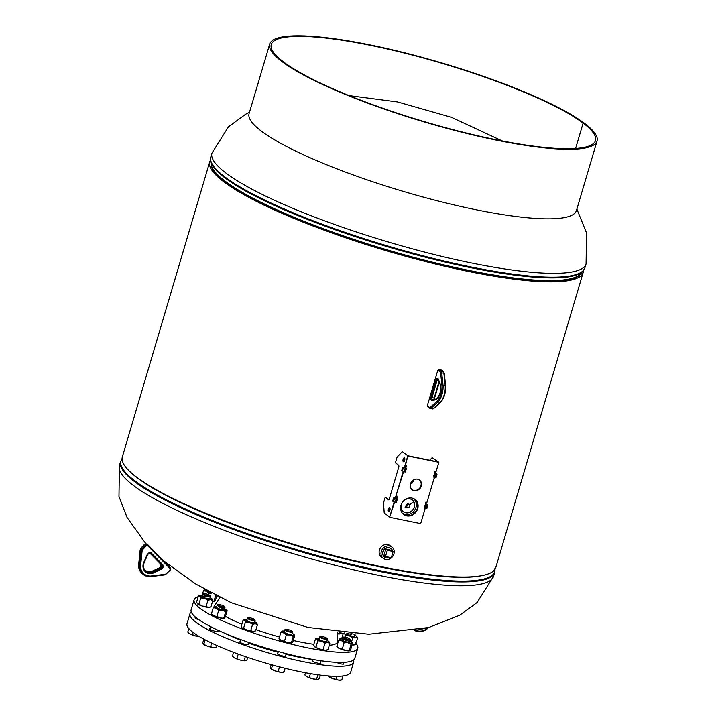 <?xml version="1.0" encoding="UTF-8"?>
<svg xmlns="http://www.w3.org/2000/svg" width="716" height="716" viewBox="0 0 716 716"><rect width="100%" height="100%" fill="white"/><g stroke="black" fill="none" stroke-linecap="round" stroke-linejoin="round"><path stroke-width="1.07" d="M583.459 270.585A194.743 35.102 -163.5 0 1 583.191 272.438A194.743 35.102 -163.5 0 1 428.356 262.262A194.743 35.102 -163.5 0 1 223.956 181.927A194.743 35.102 -163.5 0 1 209.734 161.816A194.743 35.102 -163.5 0 1 210.522 160.115M583.191 272.438L495.767 567.582A194.743 35.102 -163.5 0 1 340.932 557.415A194.743 35.102 -163.5 0 1 136.523 477.08A194.743 35.102 -163.5 0 1 122.311 456.96L209.734 161.816M225.415 182.231A193.096 34.807 -163.5 0 1 211.068 163.687A193.096 34.807 -163.5 0 0 468.004 271.006A193.096 34.807 -163.5 0 0 581.052 273.279A193.096 34.807 -163.5 0 1 424.355 260.928A193.096 34.807 -163.5 0 1 225.415 182.231M410.465 483.927A5.084 4.502 127 0 0 410.787 483.748L412.568 482.906L413.571 479.12M390.918 548.51A5.343 4.735 127 0 0 390.605 548.277A5.343 4.735 127 0 0 382.872 551.741A5.343 4.735 127 0 0 384.179 556.806A5.343 4.735 127 0 0 384.492 557.048M391.885 547.024L390.005 545.61A7.115 6.301 127 0 0 379.426 550.004A7.115 6.301 127 0 0 381.449 556.967L383.329 558.39A7.115 6.301 127 0 0 393.907 553.987A7.115 6.301 127 0 0 391.885 547.024A7.115 6.301 127 0 0 381.306 551.418A7.115 6.301 127 0 0 383.329 558.39M406.876 505.908A1.665 1.477 127 0 0 409.829 506.507A1.665 1.477 127 0 0 406.876 505.908M401.64 503.661A7.366 6.525 127 0 0 401.336 504.512A7.366 6.525 127 0 0 403.43 511.725A7.366 6.525 127 0 0 414.385 507.17A7.366 6.525 127 0 0 412.291 499.956A7.366 6.525 127 0 0 404.057 500.457M403.359 511.672A7.366 6.525 127 0 0 414.242 507.062A7.366 6.525 127 0 0 412.219 499.902M402.231 513.05A9.147 8.1 127 0 0 402.356 513.139A9.147 8.1 127 0 0 415.96 507.492A9.147 8.1 127 0 0 413.365 498.533A9.147 8.1 127 0 0 413.239 498.443L413.365 498.533M409.355 504.878L408.782 504.449A1.665 1.477 127 0 0 406.778 507.107L407.35 507.537A1.871 1.656 127 0 1 406.652 507.268L406.59 507.223A1.871 1.656 127 0 0 406.625 507.25M409.454 504.959L412.98 502.363L409.185 504.565A1.871 1.656 127 0 0 406.088 506.373L405.095 507.528L406.491 507.125A1.871 1.656 127 0 0 406.652 507.268M412.962 502.363L409.14 504.512M408.872 504.261A1.871 1.656 127 0 0 406.026 506.328L405.095 507.528M410.796 483.748A3.517 3.115 127 0 1 410.492 483.837A6.095 5.397 127 0 0 412.228 489.798A6.095 5.397 127 0 0 421.294 486.03A6.095 5.397 127 0 0 419.567 480.06A6.095 5.397 127 0 0 410.492 483.828L410.796 483.748A3.517 3.115 127 0 0 413.356 480.042M392.628 551.087A5.343 4.735 127 0 0 391.017 548.581A5.343 4.735 127 0 0 383.06 551.884A5.343 4.735 127 0 0 384.582 557.12A5.343 4.735 127 0 0 389.665 557.343M392.171 554.73A5.343 4.735 127 0 0 392.529 553.817A5.343 4.735 127 0 0 392.726 552.868M385.799 549.145L383.964 555.356L385.468 556.493L391.303 557.683L393.138 551.472L391.634 550.336L385.799 549.145L387.311 550.282L385.468 556.493M393.138 551.472L387.311 550.282M198.198 596.714A85.347 15.385 16.5 0 0 194.108 599.757L191.127 609.817A85.347 15.385 16.5 0 0 197.356 618.633A85.347 15.385 16.5 0 0 286.937 653.842A85.347 15.385 16.5 0 0 354.796 658.299L357.776 648.24A85.347 15.385 16.5 0 0 356.004 643.46M343.071 633.991A85.347 15.385 16.5 0 0 340.807 632.738M217.288 596.052A85.347 15.385 16.5 0 0 216.724 595.998M194.108 599.757A85.347 15.385 16.5 0 0 200.337 608.573A85.347 15.385 16.5 0 0 289.917 643.782A85.347 15.385 16.5 0 0 357.776 648.24M220.045 597.43L214.845 605.226A64.01 11.537 16.5 0 0 214.478 606.327M225.468 616.431A64.01 11.537 16.5 0 0 241.838 624.254M255.97 629.659A64.01 11.537 16.5 0 0 279.491 637.007M293.265 640.48A64.01 11.537 16.5 0 0 313.868 644.293M329.324 645.214A64.01 11.537 16.5 0 0 337.406 641.536L337.29 632.165M343.42 663.419A4.573 0.823 -163.5 0 1 343.465 663.455A4.573 0.823 -163.5 0 1 343.796 663.929A4.573 0.823 -163.5 0 1 340.959 663.875A4.573 0.823 -163.5 0 1 336.26 662.327M320.5 662.756A4.573 0.823 -163.5 0 1 320.544 662.792A4.573 0.823 -163.5 0 1 320.884 663.258A4.573 0.823 -163.5 0 1 317.251 663.025A4.573 0.823 -163.5 0 1 312.445 661.137A4.573 0.823 -163.5 0 1 312.113 660.662A4.573 0.823 -163.5 0 1 312.704 660.447M285.612 655.632A4.573 0.823 -163.5 0 1 285.657 655.668A4.573 0.823 -163.5 0 1 285.997 656.142A4.573 0.823 -163.5 0 1 282.355 655.901A4.573 0.823 -163.5 0 1 277.557 654.021A4.573 0.823 -163.5 0 1 277.226 653.547A4.573 0.823 -163.5 0 1 277.817 653.332M248.103 643.979A4.573 0.823 -163.5 0 1 248.148 644.015A4.573 0.823 -163.5 0 1 248.488 644.481A4.573 0.823 -163.5 0 1 244.845 644.248A4.573 0.823 -163.5 0 1 240.048 642.359A4.573 0.823 -163.5 0 1 239.717 641.885A4.573 0.823 -163.5 0 1 240.308 641.67M218.022 630.903A4.573 0.823 -163.5 0 1 218.067 630.93A4.573 0.823 -163.5 0 1 218.407 631.405A4.573 0.823 -163.5 0 1 214.773 631.172A4.573 0.823 -163.5 0 1 209.967 629.283A4.573 0.823 -163.5 0 1 209.636 628.809A4.573 0.823 -163.5 0 1 210.227 628.594M199.057 619.868A4.573 0.823 -163.5 0 1 195.379 618.293A4.573 0.823 -163.5 0 1 195.047 617.818A4.573 0.823 -163.5 0 1 195.638 617.604M353.534 660.018A85.347 15.385 -163.5 0 1 353.659 662.139A85.347 15.385 -163.5 0 1 285.8 657.673A85.347 15.385 -163.5 0 1 196.22 622.472A85.347 15.385 -163.5 0 1 189.991 613.657A85.347 15.385 -163.5 0 1 191.253 611.938M353.659 662.139L350.679 672.199A85.347 15.385 -163.5 0 1 282.82 667.742A85.347 15.385 -163.5 0 1 193.239 632.532A85.347 15.385 -163.5 0 1 187.01 623.717L189.991 613.657M223.562 632.729A70.105 12.637 16.5 0 0 240.755 640.158M248.389 643.004A70.105 12.637 16.5 0 0 278.13 652.285M286.006 654.299A70.105 12.637 16.5 0 0 297.945 656.984A70.105 12.637 16.5 0 0 312.964 659.57M355.118 633.723L355.163 633.812A4.063 0.734 -163.5 0 1 355.19 633.964A4.063 0.734 -163.5 0 1 354.903 634.125A4.063 0.734 -163.5 0 1 350.885 633.445M344.62 637.097A3.464 0.626 -163.5 0 1 347.922 637.956A3.464 0.626 -163.5 0 1 349.945 639.048A3.464 0.626 -163.5 0 1 348.683 639.29A3.464 0.626 -163.5 0 1 344.844 638.225A3.464 0.626 -163.5 0 1 343.429 637.115A3.464 0.626 -163.5 0 1 344.62 637.097M349.945 639.048L350.357 639.773A4.063 0.734 -163.5 0 1 350.384 639.916A4.063 0.734 -163.5 0 1 348.871 640.05A4.063 0.734 -163.5 0 1 344.673 638.923A4.063 0.734 -163.5 0 1 342.588 637.607A4.063 0.734 -163.5 0 1 342.695 637.5L343.429 637.115M342.973 675.976L341.783 679.985L338.722 680.146L332.439 678.517L328.393 675.985M341.129 679.69L341.783 679.985L341.129 679.69M329.414 676.056L329.217 676.718L328.563 676.432M336.842 676.334L335.992 679.198M328.707 676.611A6.605 1.19 16.5 0 0 328.733 676.647A6.605 1.19 16.5 0 0 332.439 678.517A6.605 1.19 16.5 0 0 338.722 680.146A6.605 1.19 16.5 0 0 340.744 680.2L341.765 679.985M323.292 636.757A3.464 0.626 -163.5 0 1 327.033 638.386A3.464 0.626 -163.5 0 1 324.178 638.296A3.464 0.626 -163.5 0 1 320.508 636.452A3.464 0.626 -163.5 0 1 323.292 636.757M327.033 638.386L327.436 639.102A4.063 0.734 -163.5 0 1 327.463 639.254A4.063 0.734 -163.5 0 1 324.088 639.003A4.063 0.734 -163.5 0 1 319.667 636.945A4.063 0.734 -163.5 0 1 319.775 636.828L320.508 636.452M320.41 675.143L319.345 678.714L317.797 679.538L312.776 678.857L306.913 676.718L304.837 674.955L305.481 672.763M317.886 674.812L316.57 679.242M310.413 673.64L309.312 677.363M305.705 675.85A6.605 1.19 16.5 0 0 305.813 675.976L304.837 674.955M305.813 675.976A6.605 1.19 16.5 0 0 306.913 676.718A6.605 1.19 16.5 0 0 312.776 678.857A6.605 1.19 16.5 0 0 317.797 679.538A6.605 1.19 16.5 0 0 317.823 679.529A6.605 1.19 16.5 0 0 317.832 679.529L317.823 679.529M290.105 630.17A3.464 0.626 -163.5 0 1 292.146 631.261A3.464 0.626 -163.5 0 1 287.59 630.653A3.464 0.626 -163.5 0 1 285.621 629.328A3.464 0.626 -163.5 0 1 290.105 630.17M292.146 631.261L292.549 631.986A4.063 0.734 -163.5 0 1 292.575 632.13A4.063 0.734 -163.5 0 1 287.197 631.261A4.063 0.734 -163.5 0 1 284.78 629.82A4.063 0.734 -163.5 0 1 284.887 629.713L285.621 629.328M285.129 668.314L283.983 672.199L280.914 672.36L274.631 670.731L270.755 668.646L270.433 667.24L271.194 664.645M279.526 666.891L278.184 671.411M283.321 671.903L283.983 672.199L283.321 671.903M272.572 665.03L271.409 668.932L270.755 668.646M270.899 668.825A6.605 1.19 16.5 0 0 270.925 668.86A6.605 1.19 16.5 0 0 274.631 670.731A6.605 1.19 16.5 0 0 280.914 672.36A6.605 1.19 16.5 0 0 282.936 672.413L283.957 672.199M253.965 619.107A3.464 0.626 -163.5 0 1 254.636 619.608A3.464 0.626 -163.5 0 1 252.614 619.716A3.464 0.626 -163.5 0 1 248.712 618.391A3.464 0.626 -163.5 0 1 248.112 617.675A3.464 0.626 -163.5 0 1 250.645 617.917A3.464 0.626 -163.5 0 1 253.965 619.107M254.636 619.608L255.039 620.325A4.063 0.734 -163.5 0 1 255.066 620.477A4.063 0.734 -163.5 0 1 252.327 620.378A4.063 0.734 -163.5 0 1 248.085 618.901A4.063 0.734 -163.5 0 1 247.271 618.168A4.063 0.734 -163.5 0 1 247.378 618.06L248.112 617.675M245.328 656.581L244.174 660.465L240.379 660.08L234.517 657.941L232.44 656.178L233.577 652.339M238.249 654.075L236.915 658.586M247.709 657.395L246.948 659.937L245.4 660.761L244.174 660.465M233.309 657.073A6.605 1.19 16.5 0 0 233.416 657.198L232.44 656.178M233.416 657.198A6.605 1.19 16.5 0 0 234.517 657.941A6.605 1.19 16.5 0 0 240.379 660.08A6.605 1.19 16.5 0 0 245.4 660.761M224.547 606.524A3.464 0.626 -163.5 0 1 224.556 606.533A3.464 0.626 -163.5 0 1 221.7 606.443A3.464 0.626 -163.5 0 1 217.968 604.814A3.464 0.626 -163.5 0 1 218.031 604.599A3.464 0.626 -163.5 0 1 221.432 605.074A3.464 0.626 -163.5 0 1 224.547 606.524L224.958 607.249A4.063 0.734 -163.5 0 1 224.985 607.401A4.063 0.734 -163.5 0 1 221.244 607.052A4.063 0.734 -163.5 0 1 217.225 605.244A4.063 0.734 -163.5 0 1 217.19 605.092A4.063 0.734 -163.5 0 1 217.297 604.975L218.031 604.599M211.659 643.093L210.594 646.682L207.04 645.993L203.165 643.908L202.843 642.503L203.836 639.137M205.116 639.818L203.818 644.203L203.165 643.908M216.957 645.528L216.393 647.461L213.332 647.622L210.594 646.682M215.731 647.166L216.393 647.461L215.731 647.166M216.366 647.461L215.346 647.676A6.605 1.19 -163.5 0 1 213.332 647.622A6.605 1.19 16.5 0 1 207.04 645.993A6.605 1.19 16.5 0 1 203.335 644.123L203.29 644.078A6.605 1.19 16.5 0 0 203.335 644.123M209.743 595.81A3.464 0.626 -163.5 0 1 205.644 595.005A3.464 0.626 -163.5 0 1 203.442 593.609A3.464 0.626 -163.5 0 1 203.595 593.555A3.464 0.626 -163.5 0 1 207.094 594.164A3.464 0.626 -163.5 0 1 209.958 595.542A3.464 0.626 -163.5 0 1 209.743 595.81M209.958 595.542L210.37 596.258A4.063 0.734 -163.5 0 1 210.397 596.41A4.063 0.734 -163.5 0 1 210.11 596.571A4.063 0.734 -163.5 0 1 205.644 595.748A4.063 0.734 -163.5 0 1 202.601 594.101A4.063 0.734 -163.5 0 1 202.709 593.985L203.442 593.609M192.908 632.282L192.246 634.519L189.838 633.875L187.771 632.112L188.827 628.541M188.639 633.007A6.605 1.19 16.5 0 0 188.747 633.132L187.771 632.112M199.504 636.399L195.71 636.014L192.246 634.519M199.576 636.721A6.605 1.19 -163.5 0 1 195.71 636.014A6.605 1.19 16.5 0 1 189.838 633.875A6.605 1.19 16.5 0 1 188.747 633.132M340.923 632.55L339.966 633.812L339.456 633.535L339.778 632.443M339.966 633.812L337.308 633.714M339.858 633.866L339.832 633.875A6.605 1.19 -163.5 0 1 339.832 633.875A6.605 1.19 -163.5 0 1 337.308 633.83M351.422 634.492A4.063 0.734 16.5 0 0 346.821 634.09A4.063 0.734 16.5 0 0 349.856 635.54A4.063 0.734 16.5 0 0 354.348 636.318M345.049 637.168L345.56 635.468L344.62 633.696L343.233 633.445L344.557 632.926A6.605 1.19 16.5 0 0 344.557 632.926A6.605 1.19 16.5 0 0 344.62 633.696A6.605 1.19 16.5 0 0 349.372 635.871L345.56 635.468M341.639 638.851L343.233 633.445M356.658 636.345L357.588 638.117L355.387 637.195L352.728 637.804L349.372 635.871A6.605 1.19 16.5 0 0 355.387 637.195A6.605 1.19 16.5 0 0 356.881 636.578A6.605 1.19 16.5 0 0 356.658 636.345A6.605 1.19 16.5 0 0 354.805 635.271M355.217 644.561L357.588 638.117M351.475 642.028L352.728 637.804M355.745 644.346L352.111 644.749M355.19 644.579L354.42 644.865A6.605 1.19 -163.5 0 1 353.086 644.955A6.605 1.19 -163.5 0 1 352.084 644.847M348.415 641.142A4.063 0.734 16.5 0 0 343.859 639.755A4.063 0.734 16.5 0 0 342.015 640.05A4.063 0.734 16.5 0 0 343.241 640.811A4.063 0.734 16.5 0 0 349.533 642.279M352.549 643.272L352.039 643.004L352.549 643.272L350.706 649.502L349.748 650.763L345.542 650.486L342.293 648.956L339.33 648.463L336.815 646.441L338.659 640.211L339.617 638.949L340.118 639.227M336.815 646.441L337.317 646.709M342.203 638.923A6.605 1.19 16.5 0 0 339.742 638.887A6.605 1.19 16.5 0 0 339.617 638.949A6.605 1.19 16.5 0 0 341.621 640.704A6.605 1.19 16.5 0 0 347.842 642.726A6.605 1.19 16.5 0 0 352.039 643.004L351.082 644.257L347.842 642.726L344.136 642.726L341.621 640.704L338.659 640.211M349.748 650.763L349.238 650.486L351.082 644.257M342.293 648.956L344.136 642.726M352.039 643.004A6.605 1.19 16.5 0 0 352.066 642.538A6.605 1.19 16.5 0 0 350.035 641.25A6.605 1.19 16.5 0 0 349.99 641.232M349.614 650.826L349.641 650.817A6.605 1.19 -163.5 0 1 349.614 650.826A6.605 1.19 -163.5 0 1 345.542 650.486A6.605 1.19 -163.5 0 1 339.33 648.463A6.605 1.19 -163.5 0 1 337.29 647.175L336.923 646.673M319.094 639.379A4.063 0.734 16.5 0 0 319.211 639.495A4.063 0.734 16.5 0 0 322.916 641.071A4.063 0.734 16.5 0 0 326.621 641.608A4.063 0.734 16.5 0 0 326.612 641.124M329.861 643.415L327.66 642.485A6.605 1.19 16.5 0 0 329.154 641.867A6.605 1.19 16.5 0 0 328.93 641.634L329.861 643.415L328.017 649.636L325.359 650.244L319.345 648.92L314.601 646.736L313.662 644.964L315.514 638.735L316.83 638.225A6.605 1.19 16.5 0 0 316.893 638.985L315.514 638.735M327.66 642.485L325.001 643.093L321.645 641.16L317.832 640.757L316.893 638.985A6.605 1.19 16.5 0 0 321.645 641.16A6.605 1.19 16.5 0 0 327.66 642.485M323.158 649.322L325.001 643.093M328.017 649.636L326.702 650.155A6.605 1.19 -163.5 0 1 325.359 650.244A6.605 1.19 -163.5 0 1 319.345 648.92A6.605 1.19 -163.5 0 1 314.601 646.736L314.378 646.503A6.605 1.19 -163.5 0 1 314.351 646.476M315.989 646.987L317.832 640.757M328.93 641.634A6.605 1.19 16.5 0 0 327.078 640.56M319.282 638.251A6.605 1.19 16.5 0 0 318.164 638.126A6.605 1.19 16.5 0 0 316.83 638.225M284.198 631.942A4.063 0.734 16.5 0 0 284.207 632.264A4.063 0.734 16.5 0 0 287.814 633.893A4.063 0.734 16.5 0 0 291.734 634.492A4.063 0.734 16.5 0 0 291.851 634.439M293.274 636.47L290.034 634.94A6.605 1.19 16.5 0 0 294.24 635.217L293.274 636.47L291.43 642.7L291.94 642.977L292.898 641.715L294.741 635.486L294.24 635.217L294.741 635.486M291.833 643.031A6.605 1.19 -163.5 0 1 291.806 643.04A6.605 1.19 -163.5 0 1 287.734 642.7L291.94 642.977M284.395 631.136A6.605 1.19 16.5 0 0 281.943 631.1A6.605 1.19 16.5 0 0 281.809 631.163A6.605 1.19 16.5 0 0 283.822 632.917A6.605 1.19 16.5 0 0 290.034 634.94L286.328 634.94L283.822 632.917L280.851 632.425L281.809 631.163L282.319 631.44M284.485 641.169L281.522 640.677A6.605 1.19 -163.5 0 0 287.734 642.7L284.485 641.169L286.328 634.94M279.115 638.887L279.482 639.388A6.605 1.19 -163.5 0 0 281.522 640.677L279.007 638.654L280.851 632.425M279.007 638.654L279.509 638.923M294.24 635.217A6.605 1.19 16.5 0 0 294.267 634.752A6.605 1.19 16.5 0 0 292.226 633.463A6.605 1.19 16.5 0 0 292.191 633.445M247.593 620.19A4.063 0.734 16.5 0 0 246.698 620.602A4.063 0.734 16.5 0 0 249.526 621.989A4.063 0.734 16.5 0 0 253.437 622.875A4.063 0.734 16.5 0 0 254.225 622.831M250.761 630.545L246.948 630.143A6.605 1.19 -163.5 0 0 252.963 631.467L250.761 630.545L252.605 624.316L255.263 623.708A6.605 1.19 16.5 0 0 256.758 623.09A6.605 1.19 16.5 0 0 256.534 622.857L257.465 624.638L255.621 630.859L252.963 631.467A6.605 1.19 16.5 0 0 254.305 631.378L255.621 630.859M252.605 624.316L249.249 622.383A6.605 1.19 16.5 0 0 255.263 623.708L257.465 624.638M249.249 622.383L245.436 621.98L244.496 620.208L243.109 619.958L244.433 619.447A6.605 1.19 16.5 0 0 244.496 620.208A6.605 1.19 16.5 0 0 249.249 622.383M243.592 628.209L242.205 627.968A6.605 1.19 -163.5 0 0 246.948 630.143L243.592 628.209L245.436 621.98M242.205 627.968A6.605 1.19 -163.5 0 1 241.972 627.726L241.265 626.187L243.109 619.958M256.534 622.857A6.605 1.19 16.5 0 0 254.681 621.783M246.886 619.474A6.605 1.19 16.5 0 0 245.767 619.349A6.605 1.19 16.5 0 0 244.433 619.447M216.644 607.186A4.063 0.734 16.5 0 0 216.617 607.526A4.063 0.734 16.5 0 0 221.674 609.531A4.063 0.734 16.5 0 0 224.144 609.755A4.063 0.734 16.5 0 0 223.186 608.698A4.063 0.734 16.5 0 0 219.194 607.374M224.35 618.239L225.307 616.977L227.151 610.757L226.65 610.48L225.692 611.741L223.848 617.962L224.35 618.239L220.143 617.962A6.605 1.19 16.5 0 0 224.224 618.302A6.605 1.19 16.5 0 0 224.242 618.293L224.251 618.293M227.151 610.757L226.65 610.48A6.605 1.19 16.5 0 0 226.677 610.014A6.605 1.19 16.5 0 0 224.636 608.725A6.605 1.19 16.5 0 0 224.6 608.707M216.903 616.431L213.932 615.939A6.605 1.19 -163.5 0 0 220.143 617.962L216.903 616.431L218.747 610.202L222.443 610.202L225.692 611.741M218.747 610.202L216.232 608.179L213.261 607.687L214.218 606.434L214.728 606.703M211.533 614.149L211.9 614.65A6.605 1.19 -163.5 0 0 213.932 615.939L211.417 613.916L213.261 607.687M211.417 613.916L211.927 614.194M216.805 606.398A6.605 1.19 16.5 0 0 214.352 606.363A6.605 1.19 16.5 0 0 214.218 606.434A6.605 1.19 16.5 0 0 216.232 608.179A6.605 1.19 16.5 0 0 222.443 610.202A6.605 1.19 16.5 0 0 226.65 610.48M206.629 596.938A4.063 0.734 16.5 0 0 202.028 596.535A4.063 0.734 16.5 0 0 205.062 597.985A4.063 0.734 16.5 0 0 209.546 598.764M206.092 606.479L202.279 606.076L198.914 604.143L200.757 597.914L204.579 598.316A6.605 1.19 16.5 0 0 210.594 599.641A6.605 1.19 16.5 0 0 212.088 599.024A6.605 1.19 16.5 0 0 211.855 598.791L212.795 600.572L210.594 599.641L207.935 600.25L206.092 606.479L208.293 607.401L210.951 606.792L212.795 600.572M210.951 606.792L210.423 607.007M200.757 597.914L199.827 596.142A6.605 1.19 16.5 0 0 204.579 598.316L207.935 600.25M199.827 596.142L198.439 595.891L199.755 595.372A6.605 1.19 16.5 0 0 199.827 596.142M198.914 604.143L197.526 603.892L196.596 602.12L198.439 595.891M210.388 607.025L209.627 607.311A6.605 1.19 -163.5 0 1 208.293 607.401A6.605 1.19 16.5 0 1 202.279 606.076A6.605 1.19 -163.5 0 1 197.526 603.892L197.303 603.66A6.605 1.19 -163.5 0 1 197.285 603.633M211.855 598.791A6.605 1.19 16.5 0 0 210.012 597.717M202.216 595.408A6.605 1.19 16.5 0 0 201.098 595.282A6.605 1.19 16.5 0 0 199.755 595.372M206.763 590.449A4.063 0.734 16.5 0 0 206.834 590.575A4.063 0.734 16.5 0 0 208.061 591.335A4.063 0.734 16.5 0 0 209.233 591.81M214.567 601.288L214.066 601.01L214.567 601.288L215.525 600.026L216.778 595.793M212.607 601.18L214.066 601.01L215.767 595.264M211.632 593.099L208.956 593.26L208.535 594.683M202.1 595.39L203.478 590.745L206.45 591.228L208.956 593.26M203.478 590.745L204.436 589.483L204.946 589.76M204.803 589.357A6.605 1.19 16.5 0 0 204.57 589.42A6.605 1.19 16.5 0 0 204.436 589.483A6.605 1.19 16.5 0 0 206.45 591.228A6.605 1.19 16.5 0 0 211.292 592.92M214.469 601.342L214.442 601.351A6.605 1.19 -163.5 0 1 214.442 601.351A6.605 1.19 -163.5 0 1 212.545 601.395M584.578 123.394L583.119 123.098L575.601 148.489L583.128 123.107A169.048 30.475 -163.5 0 1 595.452 140.56A169.048 30.475 -163.5 0 1 496 139.718A169.048 30.475 -163.5 0 1 271.275 44.535A169.048 30.475 -163.5 0 1 370.736 45.368A169.048 30.475 -163.5 0 1 583.119 123.098L584.587 123.403A170.703 30.77 -163.5 0 1 597.037 141.025A170.703 30.77 -163.5 0 1 496.609 140.184A170.703 30.77 -163.5 0 1 269.69 44.061A170.703 30.77 -163.5 0 1 370.127 44.911A170.703 30.77 -163.5 0 1 584.578 123.394L584.578 123.403M269.69 44.061L249.087 113.62A170.703 30.77 16.5 0 0 476.006 209.743A170.703 30.77 16.5 0 0 576.434 210.585L597.037 141.025M434.397 473.5L435.167 474.538L434.021 477.894L433.833 475.415M425.313 504.162L426.083 505.21L424.937 508.557L424.749 506.078M425.358 504.028L425.966 504.153L426.548 502.193M434.442 473.365L435.051 473.491L435.632 471.531M429.654 460.2L432.097 457.694L438.452 461.99L407.851 455.752L405.462 465.373L406.509 465.588L405.847 467.808M432.097 457.694L438.836 462.276L408.227 456.029M435.051 473.491L436.062 474.726L435.158 477.796L434.057 477.894M425.966 504.153L426.978 505.389L426.074 508.458L424.973 508.557M416.309 503.912L417.723 504.977M416.345 504.44L417.75 505.496M413.544 513.828L413.392 511.797M403.573 471.746L396.002 495.758L403.573 471.746L402.141 470.645L403.529 467.271L404.433 467.485L403.752 468.944L404.254 469.445M394.489 502.417L389.683 517.077L394.489 502.417L393.057 501.307L394.444 497.933L395.348 498.148L394.677 499.607L395.169 500.117M436.572 473.92L435.274 473.661M434.254 477.608L436.062 477.563L436.966 474.493L435.65 473.947M427.488 504.592L426.19 504.324M425.17 508.27L426.978 508.226L427.882 505.165L426.566 504.61M412.04 489.655A6.095 5.397 127 0 0 420.918 485.752A6.095 5.397 127 0 0 419.37 479.926M417.714 508.673A9.433 8.35 127 0 0 415.038 499.437A9.433 8.35 127 0 0 401.014 505.272A9.433 8.35 127 0 0 403.69 514.5A9.433 8.35 127 0 0 417.714 508.673M403.511 514.357A9.433 8.35 127 0 0 417.339 508.396A9.433 8.35 127 0 0 414.85 499.303M396.378 496.045L397.425 496.251L396.762 498.47M396.986 496.161L396.387 498.193M406.07 465.498L405.471 467.521M433.959 475.505L435.024 471.405L436.062 471.62L438.836 462.276M424.874 506.176L425.939 502.068L426.978 502.283L434.2 477.93M390.059 517.364L420.668 523.602L425.116 508.593M402.168 470.931L401.765 470.358L402.678 467.297L404.146 467.306M403.743 469.141L404.45 469.598L403.994 471.593L405.453 471.728L406.366 468.667L405.346 467.432L405.927 465.472M405.346 467.432L404.45 467.244L407.851 455.752L405.462 465.373M393.084 501.594L392.681 501.021L393.594 497.96L395.062 497.978M394.668 499.804L395.366 500.26L394.91 502.265L396.369 502.399L397.282 499.329L396.261 498.094L396.843 496.134M389.236 511.412A2.032 0.868 101.5 0 1 389.925 508.029M388.564 511.546A2.032 0.868 101.5 0 1 388.323 509.255A2.032 0.868 101.5 0 1 389.54 507.635A2.032 0.868 101.5 0 1 389.701 507.707A2.032 0.868 101.5 0 1 389.934 509.998A2.032 0.868 101.5 0 1 388.725 511.618A2.032 0.868 101.5 0 1 388.564 511.546M403.994 461.578A2.032 0.868 101.5 0 1 404.683 458.195M403.323 461.713A2.032 0.868 101.5 0 1 403.081 459.421A2.032 0.868 101.5 0 1 404.298 457.801A2.032 0.868 101.5 0 1 404.459 457.882A2.032 0.868 101.5 0 1 404.701 460.173A2.032 0.868 101.5 0 1 403.484 461.784A2.032 0.868 101.5 0 1 403.323 461.713M396.261 498.094L395.366 497.915L403.251 471.28M407.851 455.752L402.392 451.635L407.851 455.752M394.167 501.943L389.683 517.077L384.224 512.969L383.49 503.035L385.19 497.28L388.663 499.875L389.236 499.159L398.893 466.581L398.794 465.337L395.411 462.787L397.111 457.032L402.392 451.635M385.19 497.28L389.003 499.661M395.366 497.915L396.378 499.15L395.241 502.498M404.45 467.244L405.462 468.479L404.325 471.835M145.975 543.82L127.018 517.364L118.963 496.501L119.429 465.49A195.092 35.165 16.5 0 0 378.755 575.342A195.092 35.165 16.5 0 0 493.539 576.308L494.675 572.478L494.89 568.531M129.963 471.62A193.284 34.833 16.5 0 0 380.411 566.982A193.284 34.833 16.5 0 0 481.367 575.718M122.042 458.822A194.904 35.129 16.5 0 0 380.053 570.688A194.904 35.129 16.5 0 0 494.971 569.292M119.429 465.49L120.565 461.659A195.092 35.165 16.5 0 0 379.892 571.502A195.092 35.165 16.5 0 0 494.675 572.478M576.872 209.108L586.565 232.995L586.073 263.909A195.092 35.165 -163.5 0 1 471.298 262.942A195.092 35.165 -163.5 0 1 211.963 153.09L228.386 126.902L245.642 114.247L249.526 112.144M468.3 270.29A193.284 34.833 -163.5 0 1 211.211 164.555L210.611 160.867A194.904 35.129 -163.5 0 0 469.866 267.498A194.904 35.129 -163.5 0 0 582.967 271.167L580.461 273.933A193.284 34.833 -163.5 0 1 468.3 270.29M586.073 263.909L584.936 267.739A195.092 35.165 -163.5 0 1 470.161 266.773A195.092 35.165 -163.5 0 1 210.826 156.92L210.611 160.867M432.401 408.89A4.063 1.736 -78.5 0 0 433.377 408.514L431.211 408.075A4.063 1.736 101.5 0 1 430.235 408.442A4.063 1.736 101.5 0 1 429.913 408.299A0.814 0.716 127 0 1 429.654 408.183L432.401 408.89L433.887 408.389A0.814 0.635 47.6 0 1 433.377 408.514L440.089 402.383L437.924 401.945L431.211 408.075A0.814 0.635 47.6 0 1 430.459 407.207L437.172 401.067A11.384 4.86 -78.5 0 0 441.906 385.101L440.608 372.938A3.249 1.387 -78.5 0 0 440.036 371.541L438.353 370.279A1.217 0.519 -78.5 0 0 437.565 371.085L427.631 404.63A1.217 0.519 -78.5 0 0 427.738 406.115L429.421 407.386A3.249 1.387 -78.5 0 0 430.459 407.207M445.504 385.835L445.594 385.602C445.907 392.547 444.242 398.096 440.6 402.258A0.814 0.635 -132.4 0 1 440.089 402.383A12.19 5.209 -78.5 0 0 445.155 385.262L443.866 373.099A4.063 1.736 -78.5 0 0 443.15 371.362L441.468 370.1L439.302 369.653L440.984 370.924A4.063 1.736 101.5 0 1 441.7 372.66L442.998 384.823A12.19 5.209 101.5 0 1 437.924 401.945A0.814 0.635 47.6 0 1 437.172 401.067M437.601 370.96L439.141 369.581L441.727 370.217A0.814 0.716 127 0 0 441.468 370.1A2.032 0.868 -78.5 0 0 441.307 370.02A2.032 0.868 -78.5 0 0 441.128 370.029M439.141 369.581A2.032 0.868 101.5 0 1 439.302 369.653A0.814 0.716 127 0 0 438.353 370.279M441.727 370.217L443.41 371.479A0.814 0.716 127 0 0 443.15 371.362L440.984 370.924A0.814 0.716 127 0 0 440.036 371.541M444.215 373.671L443.866 373.099L440.608 372.938M443.41 371.479L444.296 373.439L445.594 385.602L441.906 385.101M430.987 397.192L436.098 379.945A2.336 1.002 101.5 0 1 437.619 378.397L438.067 378.737A2.336 1.002 101.5 0 1 438.353 379.158L440.259 384.25A8.816 3.768 101.5 0 1 439.991 393.424A8.816 3.768 101.5 0 1 435.722 399.582L432.043 400.468A2.336 1.002 101.5 0 1 431.659 400.387L431.202 400.047A2.336 1.002 101.5 0 1 430.987 397.192L432.017 397.568A1.522 0.653 -78.5 0 0 432.151 399.43L432.598 399.77A1.522 0.653 -78.5 0 0 432.661 399.805M432.715 399.796L432.598 399.77A0.814 0.716 -53 0 0 431.659 400.387M433.27 399.662L432.151 399.43A0.814 0.716 -53 0 0 431.202 400.047M434.084 399.465A1.522 0.653 101.5 0 1 434.173 398.007L432.017 397.568L437.118 380.321L438.711 380.644M434.603 400.02L434.648 398.015L434.173 398.007L439.051 381.547M437.924 379.247A1.522 0.653 -78.5 0 0 437.118 380.321L436.098 379.945M439.32 382.263L434.594 397.926M432.043 400.468A0.814 0.725 -103.5 0 1 432.571 399.823L436.25 398.937A0.814 0.725 76.5 0 0 435.722 399.582M436.25 398.937C440.143 395.08 441.459 390.327 440.224 384.68A0.814 0.609 -20.5 0 1 440.259 384.25M440.224 384.68L438.317 379.587A0.814 0.609 -20.5 0 1 438.353 379.158M438.317 379.587L438.299 379.534A0.814 0.716 -53 0 1 438.067 378.737M438.111 379.31A0.814 0.716 -53 0 1 437.619 378.397M428.231 407.028A0.814 0.716 -53 0 1 427.738 406.115M429.421 407.386A0.814 0.716 127 0 0 429.654 408.183L427.971 406.912L427.631 404.63M427.667 404.504L437.565 371.085M170.202 567.609A2.032 1.799 -53 0 1 170.059 570.285M151.183 575.986L150.888 576.541A12.19 10.803 -53 0 1 143.522 574.653A12.19 10.803 -53 0 1 139.602 565.031L141.025 551.087A4.063 3.598 -53 0 1 142.251 548.474L145.384 545.198A2.032 1.799 -53 0 1 148.051 545.019L170.184 567.582L169.907 568.379L147.791 545.834A1.217 1.083 127 0 0 146.189 545.941L143.057 549.208A3.249 2.882 127 0 0 142.081 551.302L140.649 565.246A11.384 10.078 127 0 0 151.183 575.986L164.671 574.348A3.249 2.882 127 0 0 166.685 573.31L169.817 570.034A1.217 1.083 127 0 0 169.907 568.379M146.189 545.941L144.48 544.518L141.347 547.794A4.063 3.598 127 0 0 140.121 550.407L138.698 564.351A12.19 10.803 127 0 0 142.618 573.972C139.647 571.574 138.322 568.343 138.636 564.262L140.649 565.246M147.147 544.339A2.032 1.799 127 0 0 144.48 544.518L144.453 544.545M143.057 549.208L141.321 547.821M142.081 551.302L140.067 550.318L141.267 547.74L144.399 544.464L146.968 544.178L148.069 545.037L147.791 545.834M166.891 573.597L164.465 574.93L151.067 576.514M147.487 554.238L148.328 553.361A2.336 2.067 -53 0 1 151.398 553.155L162.765 564.754A2.336 2.067 -53 0 1 162.604 567.922L161.771 568.799A2.336 2.067 -53 0 1 161.028 569.336L153.859 572.755A8.816 7.813 -53 0 1 145.079 571.502A8.816 7.813 -53 0 1 143.746 562.445L146.977 555.007A2.336 2.067 -53 0 1 147.487 554.238L147.693 554.524M143.746 562.445L144.131 562.472A8.01 7.097 127 0 0 146.046 571.305A8.01 7.097 127 0 0 153.305 571.824L152.41 571.144A8.01 7.097 -53 0 1 145.608 570.947L152.266 571.216M153.859 572.755L153.305 571.824L160.482 568.406L159.579 567.725L152.302 571.117L159.579 567.725A1.522 1.351 -53 0 0 160.053 567.376L160.957 568.057L161.798 567.179L160.894 566.499L159.972 567.323L160.894 566.499A1.522 1.351 -53 0 0 161.002 564.432L150.262 553.307M161.028 569.336L160.482 568.406A1.522 1.351 127 0 0 160.957 568.057L161.771 568.799M162.604 567.922L161.798 567.179A1.522 1.351 127 0 0 161.906 565.112L162.765 564.754M150.002 553.208L161.002 564.432L149.993 553.208M151.398 553.155L150.53 553.513A1.522 1.351 127 0 0 148.561 553.611M159.435 567.788L160.026 567.403M160.867 566.526L160.966 564.396M148.069 545.037L170.184 567.582L170.104 570.366L166.685 573.31M142.618 573.972L150.978 576.568L164.465 574.93L164.671 574.348M138.716 564.181L140.139 550.237M426.083 505.21L426.978 505.389M426.047 504.708L426.942 504.896M435.167 474.538L436.062 474.726M435.131 474.046L436.026 474.225M395.277 502.498L396.109 502.668M395.474 502.211L396.369 502.399M396.378 499.15L397.282 499.329M396.342 498.649L397.246 498.837M404.361 471.835L405.193 472.005M404.558 471.549L405.453 471.728M405.462 468.479L406.366 468.667M405.426 467.987L406.321 468.166M428.553 627.556A12.19 10.803 -53 0 1 414.886 630.599L428.714 627.511M416.121 630.375A11.384 10.078 127 0 0 427.9 627.726M163.472 560.744L195.763 584.032L231.286 602.756L307.943 627.458L368.776 634.224L428.714 627.511L459.779 615.196L477.098 602.514L493.539 576.308M146.637 544.545L148.642 546.702M152.956 551.105L163.454 560.726M120.565 461.659L122.534 458.231M502.355 140.989L451.59 117.37L397.559 101.941L349.131 95.604M584.936 267.739L582.967 271.167M211.963 153.09L210.826 156.92M440.6 402.258L433.887 408.389M146.046 571.305C143.477 569.104 142.86 566.186 144.193 562.543L147.773 554.569L148.615 553.692L150.396 553.396M355.19 633.964L354.536 636.175M346.956 633.132L346.741 633.866M350.384 639.916L349.73 642.136M343.734 662.363L343.206 664.144M342.588 637.607L341.935 639.827M327.463 639.254L326.809 641.464M321.09 660.779L320.285 663.481M319.667 636.945L319.014 639.155M312.99 659.481L312.489 661.172M292.575 632.13L291.922 634.349M286.203 653.654L285.398 656.357M284.78 629.82L284.127 632.04M278.336 651.587L277.602 654.048M255.066 620.477L254.413 622.687M248.577 642.386L247.888 644.704M247.271 618.168L246.617 620.378M240.907 639.648L240.093 642.395M224.985 607.401L224.332 609.611M218.192 630.331L217.807 631.628M217.19 605.092L216.536 607.302M210.781 626.733L210.021 629.319M202.601 594.101L201.948 596.312M195.719 617.335L195.423 618.329M210.397 596.41L209.743 598.621M352.066 642.538L352.433 643.04M294.267 634.752L294.634 635.253M226.677 610.014L227.035 610.515M424.937 508.557L425.841 508.745M434.021 477.894L434.925 478.073"/></g></svg>
